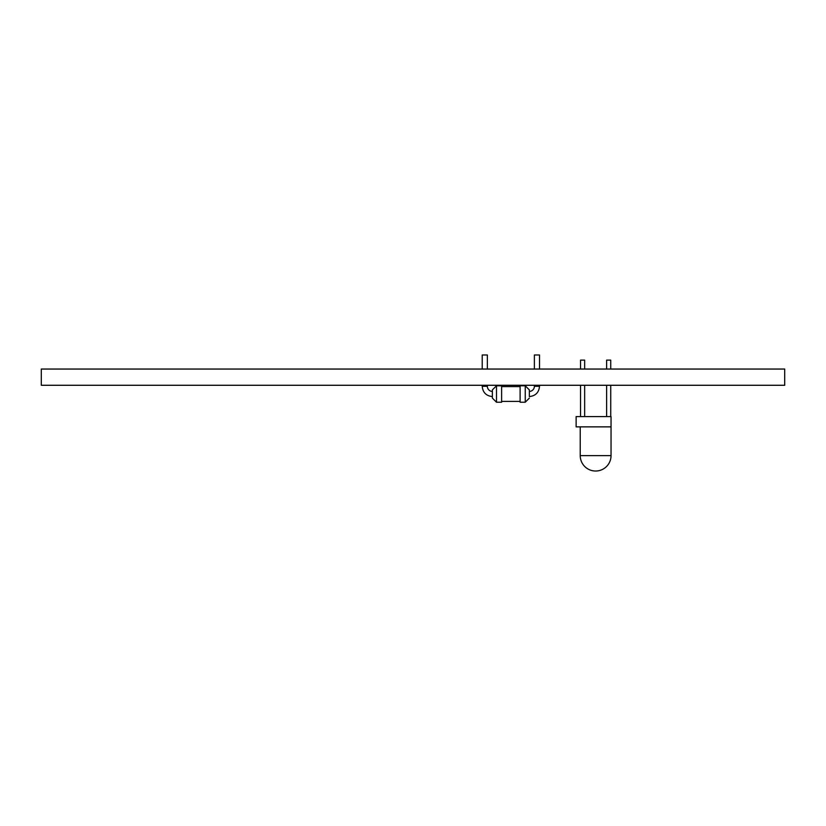 <?xml version="1.0" encoding="UTF-8"?>
<svg xmlns="http://www.w3.org/2000/svg" width="826" height="826" viewBox="0 0 826 826"><rect width="100%" height="100%" fill="white"/><g stroke="black" fill="none" stroke-linecap="round" stroke-linejoin="round"><path stroke-width="1.24" d="M525.243 385.783L525.243 402.221L520.112 402.221L520.112 385.783L525.243 385.783L529.352 389.893L529.352 391.431A5.132 5.132 0 0 0 534.381 386.3L534.381 385.277M539.523 385.277L539.523 386.3C538.924 392.495 535.537 395.912 529.352 396.573L529.352 389.893M496.488 385.783L496.488 402.221L501.63 402.221L501.63 385.783L496.488 385.783L492.379 389.893L492.379 398.111L492.379 389.893M539.523 369.046L539.523 354.974L534.381 354.974L534.381 369.046M492.379 391.431A5.132 5.132 0 0 1 487.35 386.3L487.35 385.277M487.35 369.046L487.35 354.974L482.219 354.974L482.219 369.046M580.234 426.866L580.234 455.622A15.405 15.405 0 0 0 595.639 471.026A15.405 15.405 0 0 0 611.044 455.622L611.044 426.866L576.125 426.866L576.125 416.593L611.044 416.593L611.044 426.866M606.625 416.593L606.625 385.277M606.625 369.046L606.625 360.115L610.734 360.115L610.734 369.046M610.734 416.593L610.734 385.277M580.544 416.593L580.544 385.277M580.544 369.046L580.544 360.115L584.653 360.115L584.653 369.046M584.653 416.593L584.653 385.277M784.7 369.046L784.7 385.277L41.3 385.277L41.3 369.046L784.7 369.046M539.523 386.3L534.381 386.3M487.35 386.3L482.219 386.3L482.219 385.277M580.234 455.622L611.044 455.622M525.243 402.221L529.352 398.111M501.63 401.395L520.112 401.395M501.63 386.609L520.112 386.609M496.488 402.221L492.379 398.111M492.379 396.573C486.194 395.912 482.807 392.495 482.219 386.3"/></g></svg>

